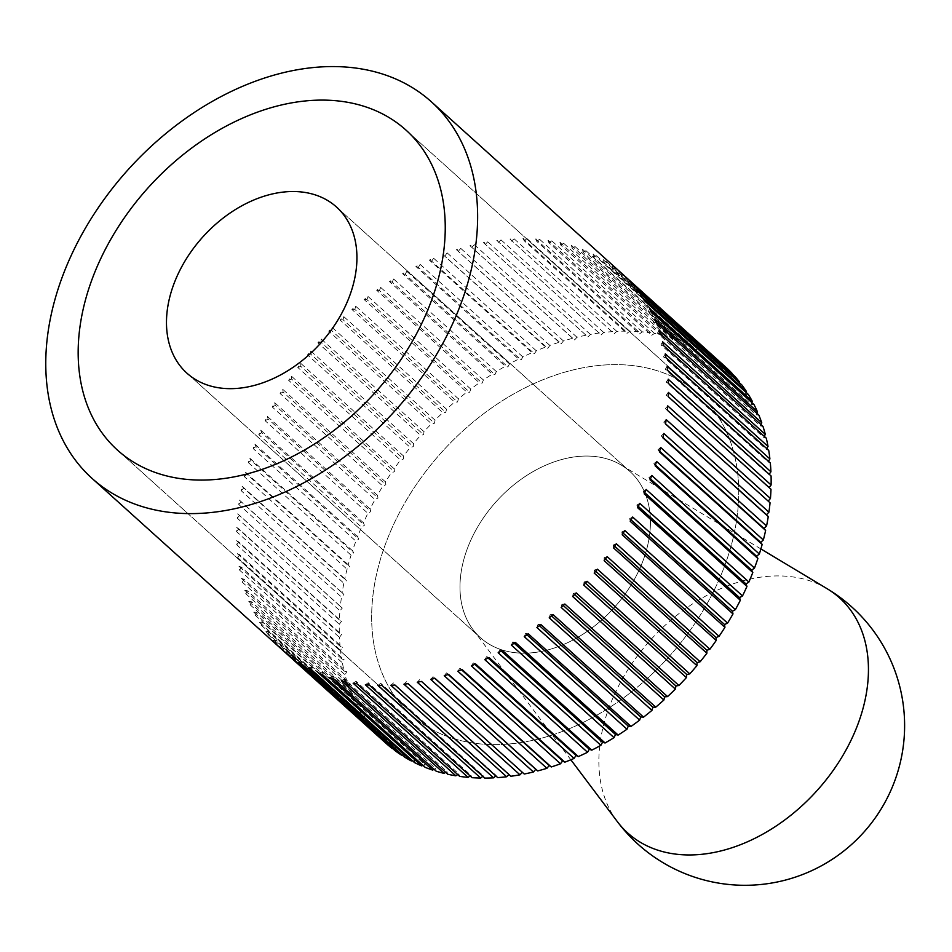 <?xml version="1.0" encoding="UTF-8"?>
<svg xmlns="http://www.w3.org/2000/svg" width="952" height="952" viewBox="0 0 952 952"><rect width="100%" height="100%" fill="white"/><g stroke="black" fill="none" stroke-linecap="round" stroke-linejoin="round"><path stroke-width="0.71" stroke-dasharray="4.76 3.57" d="M622.156 273.76A253.458 179.821 -48 0 0 621.347 273.034L622.965 274.485M718.141 360.677L615.42 268.095A253.458 179.821 -48 0 0 612.564 265.917L715.285 358.499L715.107 361.534L718.141 360.677A253.458 179.821 132 0 1 724.079 365.616L723.698 368.698L726.721 368.031M708.919 354.084L606.198 261.502A253.458 179.821 -48 0 0 603.152 259.587L705.872 352.169L705.884 355.132L708.919 354.084A253.458 179.821 132 0 1 715.285 358.499M699.101 348.289L596.368 255.707A253.458 179.821 -48 0 0 593.144 254.041L695.864 346.623L696.067 349.515L699.101 348.289A253.458 179.821 132 0 1 705.872 352.169M688.701 343.303L585.98 250.721A253.458 179.821 -48 0 0 582.576 249.317L685.297 341.899L685.69 344.707L688.701 343.303A253.458 179.821 132 0 1 695.864 346.623M677.776 339.162L575.056 246.58A253.458 179.821 -48 0 0 571.497 245.438L674.218 338.019L674.801 340.733L677.776 339.162A253.458 179.821 132 0 1 685.297 341.899M666.376 335.854L563.655 243.272A253.458 179.821 -48 0 0 559.943 242.415L662.675 334.997L663.437 337.603L666.376 335.854A253.458 179.821 132 0 1 674.218 338.019M654.536 333.426L551.803 240.844A253.458 179.821 -48 0 0 547.971 240.249L650.692 332.831L651.644 335.33L654.536 333.426A253.458 179.821 132 0 1 662.675 334.997M642.291 331.855L539.57 239.273A253.458 179.821 -48 0 0 535.619 238.964L638.352 331.546L639.47 333.926L642.291 331.855A253.458 179.821 132 0 1 650.692 332.831M629.712 331.177L526.991 238.595A253.458 179.821 -48 0 0 522.945 238.559L625.666 331.141L626.975 333.39L629.712 331.177A253.458 179.821 132 0 1 638.352 331.546M616.837 331.379L514.116 238.797A253.458 179.821 -48 0 0 509.986 239.035L614.183 333.724L616.837 331.379A253.458 179.821 132 0 1 625.666 331.141M603.723 332.45L501.002 239.868A253.458 179.821 -48 0 0 496.801 240.404L601.164 334.925L603.723 332.45A253.458 179.821 132 0 1 612.707 331.617M590.418 334.414L487.698 241.832A253.458 179.821 -48 0 0 483.449 242.629L587.967 336.996L590.418 334.414A253.458 179.821 132 0 1 599.534 332.986M576.971 337.234L474.251 244.652A253.458 179.821 -48 0 0 469.967 245.723L572.688 338.317L574.639 339.935L576.971 337.234A253.458 179.821 132 0 1 586.17 335.211M563.441 340.923L460.708 248.341A253.458 179.821 -48 0 0 456.413 249.686L559.145 342.268L561.228 343.708L563.441 340.923A253.458 179.821 132 0 1 572.688 338.317M549.875 345.445L447.142 252.863A253.458 179.821 -48 0 0 442.847 254.47L545.579 347.052L547.793 348.325L549.875 345.445A253.458 179.821 132 0 1 559.145 342.268M536.321 350.8L433.6 258.218A253.458 179.821 -48 0 0 429.328 260.075L532.049 352.668L534.393 353.751L536.321 350.8A253.458 179.821 132 0 1 545.579 347.052M522.85 356.952L420.13 264.37A253.458 179.821 -48 0 0 415.893 266.489L518.614 359.071L521.077 359.963L522.85 356.952A253.458 179.821 132 0 1 532.049 352.668M509.51 363.89L406.79 271.308A253.458 179.821 -48 0 0 402.601 273.664L505.322 366.246L507.892 366.96L509.51 363.89A253.458 179.821 132 0 1 518.614 359.071M496.349 371.577L393.628 278.995A253.458 179.821 -48 0 0 389.499 281.59L492.232 374.172L494.897 374.683L496.349 371.577A253.458 179.821 132 0 1 505.322 366.246M483.414 379.991L380.693 287.409A253.458 179.821 -48 0 0 376.659 290.217L479.38 382.799L482.128 383.12L483.414 379.991A253.458 179.821 132 0 1 492.232 374.172M470.776 389.094L368.043 296.512A253.458 179.821 -48 0 0 364.104 299.535L466.837 392.117L469.657 392.236L470.776 389.094A253.458 179.821 132 0 1 479.38 382.799M458.459 398.852L355.739 306.258A253.458 179.821 -48 0 0 351.907 309.483L454.639 402.065L457.531 401.994L458.459 398.852A253.458 179.821 132 0 1 466.837 392.117M446.524 409.217L343.803 316.635A253.458 179.821 -48 0 0 340.114 320.039L442.835 412.621L445.786 412.347L446.524 409.217A253.458 179.821 132 0 1 454.639 402.065M435.028 420.153L332.296 327.571A253.458 179.821 -48 0 0 328.749 331.153L431.482 423.735L434.469 423.271L435.028 420.153A253.458 179.821 132 0 1 442.835 412.621M423.997 431.637L321.276 339.043A253.458 179.821 -48 0 0 317.885 342.791L420.605 435.373L423.628 434.707L423.997 431.637A253.458 179.821 132 0 1 431.482 423.735M413.489 443.584L310.757 351.002A253.458 179.821 -48 0 0 307.544 354.894L410.264 447.476L413.299 446.619L413.489 443.584A253.458 179.821 132 0 1 420.605 435.373M403.529 455.984L300.808 363.402A253.458 179.821 -48 0 0 297.774 367.412L400.506 459.995L403.541 458.947L403.529 455.984A253.458 179.821 132 0 1 410.264 447.476M394.176 468.777L291.455 376.195A253.458 179.821 -48 0 0 288.623 380.312L391.343 472.894L394.378 471.668L394.176 468.777A253.458 179.821 132 0 1 400.506 459.995M385.465 481.89L282.732 389.308A253.458 179.821 -48 0 0 280.114 393.533L382.835 486.115L385.857 484.711L385.465 481.89A253.458 179.821 132 0 1 391.343 472.894M377.408 495.314L274.688 402.72A253.458 179.821 -48 0 0 272.284 407.028L375.005 499.61L377.992 498.027L377.408 495.314A253.458 179.821 132 0 1 382.835 486.115M370.066 508.951L267.345 416.369A253.458 179.821 -48 0 0 265.168 420.736L367.888 513.318L370.828 511.569L370.066 508.951A253.458 179.821 132 0 1 375.005 499.61M363.45 522.779L260.729 430.197A253.458 179.821 -48 0 0 258.789 434.6L361.51 527.182L364.402 525.278L363.45 522.779A253.458 179.821 132 0 1 367.888 513.318M352.514 550.756L249.793 458.174A253.458 179.821 -48 0 0 248.353 462.612L251.09 460.411L353.823 552.993L352.514 550.756A253.458 179.821 132 0 1 355.905 541.164L358.725 539.106L357.595 536.726A253.458 179.821 132 0 1 361.51 527.182M357.595 536.726L254.874 444.144A253.458 179.821 -48 0 0 254.017 446.369A253.458 179.821 -48 0 0 253.172 448.582L355.905 541.164M723.889 567.928A215.438 152.844 -48 0 0 699.434 394.58A215.438 152.844 -48 0 0 386.512 541.295A215.438 152.844 -48 0 0 410.966 714.643A215.438 152.844 -48 0 0 723.889 567.928A215.438 152.844 132 0 1 410.966 714.643A215.438 152.844 132 0 1 386.512 541.295A215.438 152.844 132 0 1 699.434 394.58A215.438 152.844 132 0 1 723.889 567.928M248.353 462.612L351.074 555.194L353.823 552.993M249.793 458.174L251.09 460.411M732.124 373.874L731.636 376.587L734.623 376.123M739.442 382.775L738.871 385.191L741.81 384.917M745.999 392.331L745.38 394.449L748.272 394.378M751.782 402.517L751.128 404.35L753.96 404.481M756.769 413.263L756.114 414.846L758.875 415.167M760.934 424.556L760.303 425.889L762.98 426.401M764.266 436.349L763.694 437.444L766.265 438.146M766.753 448.594L766.253 449.451L768.716 450.355M768.395 461.232L767.978 461.887L770.323 462.969M769.18 474.239L771.084 475.952M769.109 487.543L770.989 489.245M768.169 501.097L770.049 502.787M524.231 774.012L522.351 772.322M510.867 776.249L508.987 774.547M497.694 777.606L495.79 775.892M484.735 778.082L483.426 775.844L482.807 776.344M472.049 777.677L470.931 775.309L470.098 775.916M459.709 776.392L458.757 773.893L457.71 774.595M447.726 774.238L446.964 771.62L445.679 772.381M436.183 771.203L435.599 768.49L434.064 769.299M425.104 767.324L424.711 764.515L422.914 765.348M414.536 762.6L414.334 759.708L412.264 760.553M404.529 757.066L404.517 754.091L402.137 754.912M395.116 750.723L395.294 747.701L392.593 748.462M386.322 743.607L386.702 740.537L383.68 741.203A253.458 179.821 132 0 1 378.206 735.753L378.765 732.635L375.778 733.111A253.458 179.821 132 0 1 370.792 727.173L371.53 724.044L368.591 724.317A253.458 179.821 132 0 1 364.092 717.915L365.021 714.773L362.129 714.845A253.458 179.821 132 0 1 358.154 708.014L359.273 704.873L356.441 704.754A253.458 179.821 132 0 1 353.002 697.507L354.287 694.377L351.526 694.067A253.458 179.821 132 0 1 348.634 686.44L350.098 683.334L347.42 682.822A253.458 179.821 132 0 1 345.088 674.849L346.707 671.791L344.136 671.077A253.458 179.821 132 0 1 342.375 662.782L344.148 659.772L341.685 658.867A253.458 179.821 132 0 1 340.495 650.287L342.422 647.336L340.078 646.253A253.458 179.821 132 0 1 339.471 637.423L341.542 634.544L339.317 633.27A253.458 179.821 132 0 1 339.293 624.226L341.494 621.43L339.412 619.99A253.458 179.821 132 0 1 339.959 610.756L342.292 608.066L340.352 606.436A253.458 179.821 132 0 1 341.482 597.059L343.934 594.476L342.137 592.691A253.458 179.821 132 0 1 343.85 583.207L346.409 580.732L344.779 578.792A253.458 179.821 132 0 1 347.052 569.236L349.705 566.892L348.242 564.786A253.458 179.821 132 0 1 351.074 555.194M348.242 564.786L245.509 472.204A253.458 179.821 -48 0 0 244.331 476.643L347.052 569.236M244.331 476.643L246.984 474.31L349.705 566.892M245.509 472.204L246.984 474.31M344.779 578.792L242.046 486.21A253.458 179.821 -48 0 0 241.13 490.625L343.85 583.207M241.13 490.625L243.688 488.15L346.409 580.732M242.046 486.21L243.688 488.15M342.137 592.691L239.416 500.109A253.458 179.821 -48 0 0 238.762 504.477L341.482 597.059M238.762 504.477L241.213 501.894L343.934 594.476M239.416 500.109L241.213 501.894M340.352 606.436L237.631 513.854A253.458 179.821 -48 0 0 237.238 518.174L339.959 610.756M237.238 518.174L239.571 515.484L342.292 608.066M237.631 513.854L239.571 515.484M339.412 619.99L236.679 527.408A253.458 179.821 -48 0 0 236.56 531.644L339.293 624.226M236.56 531.644L238.773 528.848L341.494 621.43M236.679 527.408L238.773 528.848M339.317 633.27L236.596 540.688A253.458 179.821 -48 0 0 236.739 544.841L339.471 637.423M236.739 544.841L238.809 541.962L341.542 634.544M236.596 540.688L238.809 541.962M340.078 646.253L237.357 553.671A253.458 179.821 -48 0 0 237.774 557.705L340.495 650.287M237.774 557.705L239.702 554.754L342.422 647.336M237.357 553.671L239.702 554.754M341.685 658.867L238.964 566.285A253.458 179.821 -48 0 0 239.654 570.2L342.375 662.782M239.654 570.2L241.427 567.19L344.148 659.772M238.964 566.285L241.427 567.19M344.136 671.077L241.415 578.495A253.458 179.821 -48 0 0 242.367 582.267L345.088 674.849M242.367 582.267L243.986 579.209L346.707 671.791M241.415 578.495L243.986 579.209M347.42 682.822L244.7 590.24A253.458 179.821 -48 0 0 245.913 593.858L348.634 686.44M245.913 593.858L247.365 590.752L350.098 683.334M244.7 590.24L247.365 590.752M351.526 694.067L248.805 601.486A253.458 179.821 -48 0 0 250.281 604.925L353.002 697.507M250.281 604.925L251.566 601.795L354.287 694.377M248.805 601.486L251.566 601.795M356.441 704.754L253.72 612.172A253.458 179.821 -48 0 0 255.434 615.432L358.154 708.014M255.434 615.432L256.54 612.291L359.273 704.873M253.72 612.172L256.54 612.291M362.129 714.845L259.408 622.263A253.458 179.821 -48 0 0 261.372 625.333L364.092 717.915M261.372 625.333L262.3 622.192L365.021 714.773M259.408 622.263L262.3 622.192M368.591 724.317L265.87 631.735A253.458 179.821 -48 0 0 268.059 634.591L370.792 727.173M268.059 634.591L268.809 631.462L371.53 724.044M265.87 631.735L268.809 631.462M375.778 733.111L273.057 640.529A253.458 179.821 -48 0 0 275.485 643.171L378.206 735.753M275.485 643.171L276.044 640.053L378.765 732.635M273.057 640.529L276.044 640.053M283.601 651.025L283.97 647.955L386.702 740.537M383.68 741.203L280.959 648.621L283.97 647.955M280.959 648.621A253.458 179.821 -48 0 0 282.792 650.299M292.383 658.141L292.561 655.119L395.294 747.701M289.539 655.964L292.561 655.119M301.808 664.484L301.796 661.509L404.517 754.091M298.75 662.556L301.796 661.509M311.816 670.018L311.613 667.126L414.334 759.708M308.579 668.352L311.613 667.126M322.383 674.742L321.99 671.933L424.711 764.515M318.979 673.338L321.99 671.933M333.462 678.621L332.879 675.908L435.599 768.49M329.892 677.491L332.879 675.908M345.005 681.656L344.243 679.038L446.964 771.62M341.304 680.787L344.243 679.038M356.976 683.81L356.036 681.311L458.757 773.893M353.144 683.227L356.036 681.311M369.328 685.095L368.198 682.727L470.931 775.309M365.378 684.786L368.198 682.727M382.014 685.499L380.705 683.262L483.426 775.844M377.956 685.464L380.705 683.262M394.961 685.023L496.218 775.511M390.832 685.273L393.497 682.929M408.146 683.667L509.237 774.297M403.957 684.191L406.516 681.715M421.51 681.43L522.434 772.227M417.262 682.227L419.713 679.645M434.993 678.336L433.041 676.717L434.874 678.359M430.709 679.407L433.041 676.717M448.535 674.385L446.452 672.933L448.178 674.492M444.239 675.73L446.452 672.933M462.101 669.589L459.875 668.316L461.53 669.803M457.805 671.196L459.875 668.316M475.631 663.984L473.287 662.889L474.87 664.317M471.347 665.841L473.287 662.889M489.066 657.57L486.603 656.678L488.126 658.046M484.818 659.688L486.603 656.678M502.358 650.394L499.788 649.692L501.264 651.025M498.17 652.751L499.788 649.692M515.448 642.481L512.783 641.957L514.223 643.254M511.331 645.063L512.783 641.957M528.3 633.842L525.54 633.52L526.944 634.794M524.255 636.65L525.54 633.52M540.843 624.536L538.011 624.405L539.391 625.654M536.904 627.547L538.011 624.405M553.041 614.576L550.149 614.659L551.505 615.884M549.221 617.8L550.149 614.659M564.845 604.02L561.894 604.294L563.239 605.508M561.144 607.424L561.894 604.294M576.198 592.906L573.211 593.382L574.556 594.583M572.652 596.487L573.211 593.382M587.075 581.279L584.052 581.934L585.385 583.148M583.683 585.016L584.052 581.934M597.404 569.177L594.369 570.034L595.714 571.236M594.191 573.056L594.369 570.034M607.174 556.646L604.139 557.693L605.484 558.907M604.139 560.657L604.139 557.693M616.325 543.747L613.302 544.972L614.659 546.198M613.493 547.876L613.302 544.972M624.833 530.526L621.823 531.93L623.203 533.179M622.215 534.75L621.823 531.93M632.663 517.031L629.688 518.614L631.081 519.887M630.26 521.339L629.688 518.614M639.78 503.334L636.84 505.072L638.28 506.369M637.614 507.69L636.84 505.072M646.158 489.459L643.278 491.363L644.742 492.696M644.218 493.862L643.278 491.363M651.775 475.476L648.955 477.535L650.478 478.904M650.085 479.915L648.955 477.535M656.606 461.446L653.857 463.648L655.428 465.076M655.166 465.897L653.857 463.648M660.628 447.416L657.963 449.76L659.605 451.236M659.438 451.855L657.963 449.76M663.83 433.446L661.271 435.909L662.985 437.468M662.901 437.86L661.271 435.909M666.198 419.582L663.746 422.164L665.555 423.807M665.531 423.949L663.746 422.164M667.721 405.885L665.377 408.587L768.109 501.168M667.328 410.205L665.377 408.587M668.387 392.414L666.186 395.211L768.907 487.793M668.268 396.663L666.186 395.211M668.209 379.217L666.138 382.097L768.859 474.679M668.363 383.37L666.138 382.097M667.185 366.353L665.246 369.305L767.978 461.887M667.602 370.387L665.246 369.305M665.305 353.858L663.52 356.869L766.253 449.451M665.983 357.773L663.52 356.869M662.58 341.792L660.962 344.862L763.694 437.444M663.532 345.564L660.962 344.862M659.034 330.201L657.582 333.307L760.303 425.889M660.248 333.819L657.582 333.307M654.678 319.134L653.393 322.264L756.114 414.846M656.142 322.585L653.393 322.264M649.514 308.627L648.407 311.768L751.128 404.35M651.239 311.887L648.407 311.768M643.576 298.726L642.648 301.867L745.38 394.449M645.539 301.796L642.648 301.867M636.888 289.467L636.138 292.609L738.871 385.191M639.089 292.335L636.138 292.609M629.474 280.899L628.915 284.005L731.636 376.587M631.902 283.541L628.915 284.005M621.347 273.034L620.978 276.116L723.698 368.698M624 275.449L620.978 276.116M612.564 265.917L612.386 268.952L715.107 361.534M615.42 268.095L612.386 268.952M603.152 259.587L603.163 262.55L705.884 355.132M606.198 261.502L603.163 262.55M593.144 254.041L593.346 256.933L696.067 349.515M596.368 255.707L593.346 256.933M582.576 249.317L582.969 252.125L685.69 344.707M585.98 250.721L582.969 252.125M571.497 245.438L572.069 248.151L674.801 340.733M575.056 246.58L572.069 248.151M559.943 242.415L560.716 245.021L663.437 337.603M563.655 243.272L560.716 245.021M547.971 240.249L548.923 242.748L651.644 335.33M551.803 240.844L548.923 242.748M535.619 238.964L536.75 241.344L639.47 333.926M539.57 239.273L536.75 241.344M522.945 238.559L524.243 240.796L626.975 333.39M526.991 238.595L524.243 240.796M509.986 239.035L614.183 333.724M514.116 238.797L511.462 241.142M496.801 240.404L601.164 334.925M501.002 239.868L498.443 242.344M483.449 242.629L587.967 336.996M487.698 241.832L485.234 244.414M469.967 245.723L574.639 339.935M474.251 244.652L471.906 247.353M456.413 249.686L561.228 343.708M460.708 248.341L458.507 251.126M442.847 254.47L547.793 348.325M447.142 252.863L445.072 255.743M429.328 260.075L431.672 261.169L534.393 353.751M433.6 258.218L431.672 261.169M415.893 266.489L418.356 267.381L521.077 359.963M420.13 264.37L418.356 267.381M402.601 273.664L405.171 274.378L507.892 366.96M406.79 271.308L405.171 274.378M389.499 281.59L392.164 282.101L494.897 374.683M393.628 278.995L392.164 282.101M376.659 290.217L379.408 290.538L482.128 383.12M380.693 287.409L379.408 290.538M364.104 299.535L366.937 299.654L469.657 392.236M368.043 296.512L366.937 299.654M351.907 309.483L354.81 309.412L457.531 401.994M355.739 306.258L354.81 309.412M340.114 320.039L343.053 319.765L445.786 412.347M343.803 316.635L343.053 319.765M328.749 331.153L331.736 330.689L434.469 423.271M332.296 327.571L331.736 330.689M317.885 342.791L320.895 342.125L423.628 434.707M321.276 339.043L320.895 342.125M307.544 354.894L310.578 354.037L413.299 446.619M310.757 351.002L310.578 354.037M297.774 367.412L300.82 366.365L403.541 458.947M300.808 363.402L300.82 366.365M288.623 380.312L291.657 379.086L394.378 471.668M291.455 376.195L291.657 379.086M280.114 393.533L283.125 392.129L385.857 484.711M282.732 389.308L283.125 392.129M272.284 407.028L275.271 405.445L377.992 498.027M274.688 402.72L275.271 405.445M265.168 420.736L268.107 418.987L370.828 511.569M267.345 416.369L268.107 418.987M258.789 434.6L261.681 432.696L364.402 525.278M260.729 430.197L261.681 432.696M253.172 448.582L255.993 446.524L358.725 539.106M254.874 444.144L255.993 446.524M642.719 561.525A111.777 79.302 -48 0 0 630.034 471.585A111.777 79.302 -48 0 0 467.682 547.709A111.777 79.302 -48 0 0 480.367 637.638A111.777 79.302 -48 0 0 642.719 561.525A111.777 79.302 132 0 1 480.367 637.638A111.777 79.302 132 0 1 473.001 629.581A111.777 79.302 132 0 1 467.682 547.709A111.777 79.302 132 0 1 621.239 465.088A111.777 79.302 132 0 1 630.034 471.585A111.777 79.302 132 0 1 642.719 561.525M617.289 821.54A158.21 112.241 132 0 1 609.768 705.67A158.21 112.241 132 0 1 827.074 588.681M405.933 130.055L699.434 394.58L405.933 130.055M117.477 450.118L410.966 714.643L117.477 450.118M336.532 207.06L630.034 471.585L336.532 207.06M186.878 373.125L480.367 637.638L186.878 373.125M621.239 465.088L760.886 548.935M473.001 629.581L570.855 759.779"/><path stroke-width="1.43" d="M460.161 305.759A253.458 179.821 -48 0 0 431.387 101.816A253.458 179.821 -48 0 0 63.237 274.426A253.458 179.821 -48 0 0 92.023 478.368A253.458 179.821 -48 0 0 460.161 305.759M752.806 572.497L650.085 479.915A253.458 179.821 -48 0 0 650.942 477.702A253.458 179.821 -48 0 0 651.775 475.476L754.496 568.058L751.675 570.117L752.806 572.497A253.458 179.821 132 0 1 748.891 582.041L745.999 583.945L746.951 586.444A253.458 179.821 132 0 1 742.512 595.916L739.573 597.654L740.335 600.272A253.458 179.821 132 0 1 735.396 609.625L732.409 611.196L732.992 613.921A253.458 179.821 132 0 1 727.566 623.108L724.543 624.524L724.936 627.332A253.458 179.821 132 0 1 719.058 636.329L716.023 637.554L716.225 640.458A253.458 179.821 132 0 1 709.894 649.228L706.86 650.276L706.872 653.239A253.458 179.821 132 0 1 700.136 661.759L697.102 662.616L696.912 665.638A253.458 179.821 132 0 1 689.795 673.861L686.773 674.528L686.404 677.598A253.458 179.821 132 0 1 678.919 685.488L675.932 685.964L675.373 689.069A253.458 179.821 132 0 1 667.566 696.602L664.615 696.876L663.877 700.006A253.458 179.821 132 0 1 655.761 707.157L652.87 707.241L651.942 710.382A253.458 179.821 132 0 1 643.564 717.118L640.744 716.987L639.625 720.128A253.458 179.821 132 0 1 631.021 726.424L628.272 726.102L626.987 729.232A253.458 179.821 132 0 1 618.169 735.063L615.504 734.539L614.052 737.645A253.458 179.821 132 0 1 605.079 742.976L602.509 742.274L600.89 745.333A253.458 179.821 132 0 1 591.787 750.152L589.324 749.26L587.551 752.27A253.458 179.821 132 0 1 578.352 756.566L576.008 755.471L574.08 758.423A253.458 179.821 132 0 1 564.822 762.171L562.608 760.898L560.526 763.778A253.458 179.821 132 0 1 551.256 766.967L549.173 765.515L546.96 768.312A253.458 179.821 132 0 1 537.713 770.918L535.762 769.299L533.429 771.989A253.458 179.821 132 0 1 524.231 774.012L421.51 681.43A253.458 179.821 -48 0 1 417.262 682.227L519.982 774.821A253.458 179.821 132 0 1 510.867 776.249L408.146 683.667A253.458 179.821 -48 0 1 403.957 684.191L506.678 776.772A253.458 179.821 132 0 1 497.694 777.606L394.961 685.023A253.458 179.821 -48 0 1 390.832 685.273L493.564 777.855A253.458 179.821 132 0 1 484.735 778.082L382.014 685.499A253.458 179.821 -48 0 1 377.956 685.464L480.689 778.046A253.458 179.821 132 0 1 472.049 777.677L369.328 685.095A253.458 179.821 -48 0 1 365.378 684.786L468.11 777.367A253.458 179.821 132 0 1 459.709 776.392L356.976 683.81A253.458 179.821 -48 0 1 353.144 683.227L455.865 775.809A253.458 179.821 132 0 1 447.726 774.238L345.005 681.656A253.458 179.821 -48 0 1 341.304 680.787L444.025 773.369A253.458 179.821 132 0 1 436.183 771.203L333.462 678.621A253.458 179.821 -48 0 1 329.892 677.491L432.625 770.073A253.458 179.821 132 0 1 425.104 767.324L322.383 674.742A253.458 179.821 -48 0 1 318.979 673.338L421.7 765.92A253.458 179.821 132 0 1 414.536 762.6L311.816 670.018A253.458 179.821 -48 0 1 308.579 668.352L411.3 760.934A253.458 179.821 132 0 1 404.529 757.066L301.808 664.484A253.458 179.821 -48 0 1 298.75 662.556L401.482 755.138A253.458 179.821 132 0 1 395.116 750.723L292.383 658.141A253.458 179.821 -48 0 1 289.539 655.964L392.26 748.558A253.458 179.821 132 0 1 386.322 743.607L283.601 651.025A253.458 179.821 -48 0 1 282.792 650.299L92.023 478.368M757.887 558.479L655.166 465.897A253.458 179.821 -48 0 0 656.606 461.446L759.327 554.028L756.578 556.23L757.887 558.479A253.458 179.821 132 0 1 754.496 568.058M762.159 544.437L659.438 451.855A253.458 179.821 -48 0 0 660.628 447.416L763.349 539.998L760.696 542.342L762.159 544.437A253.458 179.821 132 0 1 759.327 554.028M765.622 530.442L662.901 437.86A253.458 179.821 -48 0 0 663.83 433.446L766.55 526.028L763.992 528.491L765.622 530.442A253.458 179.821 132 0 1 763.349 539.998M768.264 516.543L665.531 423.949A253.458 179.821 -48 0 0 666.198 419.582L768.918 512.164L766.467 514.746L768.264 516.543A253.458 179.821 132 0 1 766.55 526.028M431.387 101.816L622.156 273.76A253.458 179.821 -48 0 1 624 275.449L726.721 368.031A253.458 179.821 132 0 1 732.195 373.481L629.474 280.899A253.458 179.821 -48 0 1 631.902 283.541L734.623 376.123A253.458 179.821 132 0 1 739.609 382.05L636.888 289.467A253.458 179.821 -48 0 1 639.089 292.335L741.81 384.917A253.458 179.821 132 0 1 746.308 391.308L643.576 298.726A253.458 179.821 -48 0 1 645.539 301.796L748.272 394.378A253.458 179.821 132 0 1 752.247 401.208L649.514 308.627A253.458 179.821 -48 0 1 651.239 311.887L753.96 404.481A253.458 179.821 132 0 1 757.399 411.716L654.678 319.134A253.458 179.821 -48 0 1 656.142 322.585L758.875 415.167A253.458 179.821 132 0 1 761.767 422.783L659.034 330.201A253.458 179.821 -48 0 1 660.248 333.819L762.98 426.401A253.458 179.821 132 0 1 765.313 434.374L662.58 341.792A253.458 179.821 -48 0 1 663.532 345.564L766.265 438.146A253.458 179.821 132 0 1 768.026 446.44L665.305 353.858A253.458 179.821 -48 0 1 665.983 357.773L768.716 450.355A253.458 179.821 132 0 1 769.906 458.935L667.185 366.353A253.458 179.821 -48 0 1 667.602 370.387L770.323 462.969A253.458 179.821 132 0 1 770.93 471.799L668.209 379.217A253.458 179.821 -48 0 1 668.363 383.37L771.084 475.952A253.458 179.821 132 0 1 771.108 484.996L668.387 392.414A253.458 179.821 -48 0 1 668.268 396.663L770.989 489.245A253.458 179.821 132 0 1 770.442 498.467L667.721 405.885A253.458 179.821 -48 0 1 667.328 410.205L770.049 502.787A253.458 179.821 132 0 1 768.918 512.164M622.965 274.485L724.067 365.639M93.01 276.782A215.438 152.844 132 0 1 405.933 130.055A215.438 152.844 132 0 1 430.399 303.402A215.438 152.844 132 0 1 117.477 450.118A215.438 152.844 132 0 1 93.01 276.782A215.438 152.844 -48 0 0 117.477 450.118A215.438 152.844 -48 0 0 430.399 303.402A215.438 152.844 -48 0 0 405.933 130.055A215.438 152.844 -48 0 0 93.01 276.782M739.609 382.05L739.442 382.775M746.308 391.308L745.999 392.331M752.247 401.208L751.782 402.517M757.399 411.716L756.769 413.263M761.767 422.783L760.934 424.556M765.313 434.374L764.266 436.349M768.026 446.44L766.753 448.594M769.906 458.935L768.395 461.232M770.93 471.799L769.18 474.239M771.108 484.996L769.109 487.543M770.442 498.467L768.169 501.097M522.351 772.322L519.982 774.821M508.987 774.547L506.678 776.772M495.79 775.892L493.564 777.855M482.807 776.344L480.689 778.046M470.098 775.916L468.11 777.367M457.71 774.595L455.865 775.809M445.679 772.381L444.025 773.369M434.064 769.299L432.625 770.073M422.914 765.348L421.7 765.92M412.264 760.553L411.3 760.934M402.137 754.912L401.482 755.138M533.429 771.989L430.709 679.407A253.458 179.821 -48 0 0 434.993 678.336L537.713 770.918M434.874 678.359L535.762 769.299M546.96 768.312L444.239 675.73A253.458 179.821 -48 0 0 448.535 674.385L551.256 766.967M448.178 674.492L549.173 765.515M560.526 763.778L457.805 671.196A253.458 179.821 -48 0 0 462.101 669.589L564.822 762.171M461.53 669.803L562.608 760.898M574.08 758.423L471.347 665.841A253.458 179.821 -48 0 0 475.631 663.984L578.352 756.566M474.87 664.317L576.008 755.471M587.551 752.27L484.818 659.688A253.458 179.821 -48 0 0 489.066 657.57L591.787 750.152M488.126 658.046L589.324 749.26M600.89 745.333L498.17 652.751A253.458 179.821 -48 0 0 502.358 650.394L605.079 742.976M501.264 651.025L602.509 742.274M614.052 737.645L511.331 645.063A253.458 179.821 -48 0 0 515.448 642.481L618.169 735.063M514.223 643.254L615.504 734.539M626.987 729.232L524.255 636.65A253.458 179.821 -48 0 0 528.3 633.842L631.021 726.424M526.944 634.794L628.272 726.102M639.625 720.128L536.904 627.547A253.458 179.821 -48 0 0 540.843 624.536L643.564 717.118M539.391 625.654L640.744 716.987M651.942 710.382L549.221 617.8A253.458 179.821 -48 0 0 553.041 614.576L655.761 707.157M551.505 615.884L652.87 707.241M663.877 700.006L561.144 607.424A253.458 179.821 -48 0 0 564.845 604.02L667.566 696.602M563.239 605.508L664.615 696.876M675.373 689.069L572.652 596.487A253.458 179.821 -48 0 0 576.198 592.906L678.919 685.488M574.556 594.583L675.932 685.964M686.404 677.598L583.683 585.016A253.458 179.821 -48 0 0 587.075 581.279L689.795 673.861M585.385 583.148L686.773 674.528M696.912 665.638L594.191 573.056A253.458 179.821 -48 0 0 597.404 569.177L700.136 661.759M595.714 571.236L697.102 662.616M706.872 653.239L604.139 560.657A253.458 179.821 -48 0 0 607.174 556.646L709.894 649.228M605.484 558.907L706.86 650.276M716.225 640.458L613.493 547.876A253.458 179.821 -48 0 0 616.325 543.747L719.058 636.329M614.659 546.198L716.023 637.554M724.936 627.332L622.215 534.75A253.458 179.821 -48 0 0 624.833 530.526L727.566 623.108M623.203 533.179L724.543 624.524M732.992 613.921L630.26 521.339A253.458 179.821 -48 0 0 632.663 517.031L735.396 609.625M631.081 519.887L732.409 611.196M740.335 600.272L637.614 507.69A253.458 179.821 -48 0 0 639.78 503.334L742.512 595.916M638.28 506.369L739.573 597.654M746.951 586.444L644.218 493.862A253.458 179.821 -48 0 0 646.158 489.459L748.891 582.041M644.742 492.696L745.999 583.945M650.478 478.904L751.675 570.117M655.428 465.076L756.578 556.23M659.605 451.236L760.696 542.342M662.985 437.468L763.992 528.491M665.555 423.807L766.467 514.746M174.18 283.184A111.777 79.302 132 0 1 336.532 207.06A111.777 79.302 132 0 1 349.229 297A111.777 79.302 132 0 1 186.878 373.125A111.777 79.302 132 0 1 174.18 283.184A111.777 79.302 -48 0 0 186.878 373.125A111.777 79.302 -48 0 0 349.229 297A111.777 79.302 -48 0 0 336.532 207.06A111.777 79.302 -48 0 0 174.18 283.184M827.074 588.681A158.21 112.241 132 0 1 827.145 588.729A158.21 112.241 132 0 1 857.538 725.234A158.21 112.241 132 0 1 742.013 844.091A158.21 112.241 132 0 1 617.301 821.564A158.21 112.241 132 0 1 617.289 821.54M617.277 821.528A159.674 159.674 0 0 0 863.547 832.524A159.674 159.674 0 0 0 826.943 588.61M760.886 548.935L827.145 588.729M570.855 759.779L617.301 821.564"/></g></svg>
